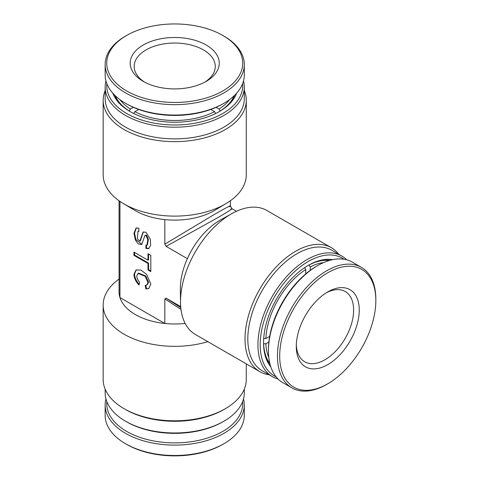 <?xml version="1.0" encoding="UTF-8"?>
<svg xmlns="http://www.w3.org/2000/svg" width="479" height="479" viewBox="0 0 479 479"><rect width="100%" height="100%" fill="white"/><g stroke="black" fill="none" stroke-linecap="round" stroke-linejoin="round"><path stroke-width="0.72" d="M222.795 421.855L223.921 421.209L222.795 421.855A67.982 39.248 180 0 1 126.654 421.855L125.528 421.209A69.575 40.17 -0 0 0 223.921 421.209L223.921 421.209A69.575 40.17 -0 0 0 244.296 392.804L244.296 389.164M105.152 389.164L105.152 392.804A69.575 40.17 -0 0 0 125.528 421.209M223.921 409.521L225.328 408.707L223.921 409.521A69.575 40.17 180 0 1 125.528 409.521L124.121 408.707A71.563 41.314 -0 0 0 225.328 408.707L225.328 408.707A71.563 41.314 -0 0 0 246.284 379.494L246.284 363.86M207.832 341.659A71.563 41.314 180 0 1 103.165 305.033L103.165 379.494A71.563 41.314 -0 0 0 124.121 408.707M119.067 200.767L119.067 291.849A55.66 32.135 0 0 0 119.954 297.567A55.66 32.135 -0 0 0 164.824 323.475A55.66 32.135 0 0 0 185.139 323.415M103.165 305.033A71.563 41.314 180 0 1 119.067 279.059M270.785 366.782A63.21 36.494 -60 0 1 263.558 342.814A63.21 36.494 -60 0 1 308.254 265.396L308.254 265.396A63.21 36.494 -60 0 1 332.624 259.672M329.953 260.325A61.623 35.578 120 0 0 307.686 265.725M343.982 259.241A67.982 39.248 120 0 0 308.254 261.498A67.982 39.248 120 0 0 263.378 323.026A67.982 39.248 120 0 0 276.096 376.829M278 378.955A69.575 40.17 -60 0 1 272.347 376.608A69.575 40.17 -60 0 1 261.678 320.858A69.575 40.17 -60 0 1 307.129 259.552A69.575 40.17 -60 0 1 341.916 256.103A69.575 40.17 -60 0 1 346.772 259.834M341.916 256.103L331.797 250.266A69.575 40.17 120 0 0 297.01 253.708A69.575 40.17 120 0 0 251.559 315.014A69.575 40.17 120 0 0 262.223 370.764L272.347 376.608M269.192 374.788A71.563 41.314 -60 0 1 259.828 371.674A71.563 41.314 -60 0 1 248.858 314.332A71.563 41.314 -60 0 1 295.603 251.277A71.563 41.314 -60 0 1 331.384 247.733A71.563 41.314 -60 0 1 338.767 254.289M331.384 247.733L266.899 210.497A71.563 41.314 120 0 0 231.86 213.622A71.563 41.314 120 0 0 231.118 214.041A71.563 41.314 120 0 0 180.523 302.542A71.563 41.314 120 0 0 195.336 334.444L259.828 371.674M231.86 213.622L220.28 220.112A55.66 32.135 120 0 0 219.705 220.436A55.66 32.135 120 0 0 187.367 258.648A55.66 32.135 -60 0 0 180.349 289.268L180.523 302.542M236.566 93.291A63.21 36.494 180 0 1 219.424 111.535L219.424 111.535A63.21 36.494 180 0 1 130.025 111.535A63.21 36.494 180 0 1 112.888 93.291M218.855 111.858A61.623 35.578 -0 0 0 234.668 95.273M106.835 83.669A67.982 39.248 -0 0 0 147.071 121.582A67.982 39.248 -0 0 0 222.795 113.481A67.982 39.248 -0 0 0 242.613 83.669M243.5 80.957A69.575 40.17 180 0 1 244.296 87.022A69.575 40.17 180 0 1 223.921 115.427A69.575 40.17 180 0 1 148.101 124.133A69.575 40.17 180 0 1 105.152 87.022A69.575 40.17 180 0 1 105.949 80.957M105.152 87.022L105.152 98.71A69.575 40.17 -0 0 0 148.101 135.82A69.575 40.17 -0 0 0 223.921 127.115A69.575 40.17 -0 0 0 244.296 98.71L244.296 87.022M244.296 90.663A71.563 41.314 180 0 1 246.284 100.333A71.563 41.314 180 0 1 225.328 129.546A71.563 41.314 180 0 1 147.34 138.503A71.563 41.314 180 0 1 103.165 100.333A71.563 41.314 180 0 1 105.152 90.663M230.776 209.036C234.267 207.736 229.453 210.892 216.328 218.49L166.105 246.374L164.824 244.152L164.824 219.598A55.66 32.135 0 0 0 214.083 210.7A55.66 32.135 0 0 0 214.658 210.365L226.064 203.581A71.563 41.314 -0 0 0 246.284 174.799L246.284 100.333M103.165 100.333L103.165 174.799A71.563 41.314 -0 0 0 123.384 203.581A71.563 41.314 -0 0 0 225.328 204.012A71.563 41.314 -0 0 0 226.064 203.581M164.824 219.598A55.66 32.135 180 0 1 134.797 210.365L123.384 203.581M133.952 274.389C134.114 278.012 135.755 281.526 138.874 284.945L139.623 282.221C137.796 280.125 136.844 278.054 136.766 276.012L138.012 273.437L145.137 276.269L148.011 282.502L146.766 285.077L145.173 285.418L145.903 289.005L148.747 288.508L150.819 284.125L146.67 274.413L140.862 270.03L136.03 270.012L133.952 274.389M136.323 269.857L134.515 274.066C134.677 277.682 136.317 281.203 139.437 284.622M146.766 285.077L147.322 284.754L148.574 282.179L145.7 275.946L138.575 273.114L138.012 273.437M146.843 245.236L147.406 244.913L148.424 239.35L146.466 235.141L144.957 235.44L141.694 244.559L138.132 243.871L135.395 240.009L133.958 233.273L136.054 228.004L138.874 228.166L138.874 231.411L137.934 231.381L137.383 238.859L139.82 241.177L143.083 232.058L145.903 232.225L150.286 239.189L150.634 245.302L148.724 248.613L145.903 248.451L145.903 245.206L146.843 245.236L147.861 239.674L145.903 235.47L144.957 235.44M143.371 231.92L141.544 237.171L140.982 237.5M180.996 309.422L164.824 298.92L166.105 298.178L180.799 307.692M164.824 244.152L214.083 214.592C227.848 206.718 232.986 204.126 229.495 206.814M236.458 211.287L231.974 208.7L230.381 205.946L230.381 200.767M166.105 298.178L180.703 306.608M166.105 246.374L187.367 258.648M164.824 298.92L164.824 323.475L119.954 297.567L119.954 201.39M133.952 252.104L133.952 255.349L148.011 263.468L148.011 269.958L150.819 271.581L150.819 255.349L148.011 253.726L148.011 260.217L133.952 252.104M138.874 230.938L137.934 231.381M139.82 241.177L140.377 240.853L141.544 237.171M146.466 245.356L146.466 248.128L145.903 248.451M146.466 248.128L148.999 248.433M136.341 227.86L134.515 233.243L135.958 239.686L141.97 244.374M149.017 288.334L145.903 289.005M146.466 288.681L145.796 285.394M148.574 254.05L148.574 259.893L148.011 260.217M150.819 270.934L148.574 269.635L148.011 269.958M134.515 252.427L134.515 255.026L148.574 263.139L148.574 269.635M148.574 263.139L148.011 263.468M134.515 255.026L133.952 255.349M114.786 95.273A61.623 35.578 -0 0 0 130.599 111.858M263.564 342.156A61.623 35.578 120 0 0 270.012 364.142M138.676 109.457L134.868 111.661L133.743 113.607M215.712 113.607L214.586 111.661L210.772 109.457M216.083 107.332L219.083 109.062L220.208 111.026M129.24 111.026L130.372 109.062L133.366 107.332M134.868 111.661A59.636 34.428 -0 0 0 214.586 111.661M219.083 109.062A59.636 34.428 -0 0 0 229.519 99.632M234.207 95.716A61.222 35.35 180 0 1 220.208 111.014M119.93 99.632A59.636 34.428 -0 0 0 130.372 109.062M129.24 111.014A61.222 35.35 180 0 1 115.241 95.716M144.712 82.19A40.553 23.411 180 0 1 134.174 66.443A40.553 23.411 180 0 1 135.03 61.659A40.553 23.411 180 0 1 178.895 43.158A40.553 23.411 180 0 1 215.275 66.443A40.553 23.411 180 0 1 214.418 71.233A40.553 23.411 180 0 1 204.737 82.19M131.138 57.941A44.529 25.704 180 0 1 183.828 38.033A44.529 25.704 180 0 1 218.31 68.455A44.529 25.704 180 0 1 206.209 81.376A44.529 25.704 180 0 1 143.239 81.376A44.529 25.704 180 0 1 131.138 57.941M108.176 55.175A67.982 39.248 -0 0 0 160.83 101.62A67.982 39.248 -0 0 0 241.272 71.221A67.982 39.248 -0 0 0 222.795 35.446A67.982 39.248 -0 0 0 126.654 35.446A67.982 39.248 -0 0 0 108.176 55.175M126.654 35.446L125.528 36.093A69.575 40.17 -0 0 0 106.619 56.288A69.575 40.17 -0 0 0 105.152 64.497A69.575 40.17 -0 0 0 167.578 104.452A69.575 40.17 -0 0 0 242.829 72.706A69.575 40.17 -0 0 0 244.296 64.497A69.575 40.17 -0 0 0 223.921 36.093L222.795 35.446M105.152 64.497L105.152 74.886A69.575 40.17 -0 0 0 125.528 103.284A69.575 40.17 -0 0 0 160.501 114.206A69.575 40.17 -0 0 0 223.921 103.284A69.575 40.17 -0 0 0 242.829 83.095A69.575 40.17 -0 0 0 244.296 74.886L244.296 64.497M125.528 103.284L126.654 103.937A67.982 39.248 -0 0 0 160.83 114.601A67.982 39.248 -0 0 0 222.795 103.937L223.921 103.284M268.863 342.024L265.869 343.754L263.6 343.742M309.081 264.965L310.224 266.923L310.224 270.384M305.728 273.922L305.728 269.521L304.602 267.569M263.618 338.557L265.869 338.557L269.677 336.36M265.869 343.754A59.636 34.428 120 0 0 268.815 357.508M269.863 363.525A61.222 35.35 -60 0 1 263.618 343.754M323.606 262.6A59.636 34.428 120 0 0 310.224 266.923M309.099 264.977A61.222 35.35 -60 0 1 329.342 260.498M305.728 269.521A59.636 34.428 120 0 0 265.869 338.557M326.325 292.783A40.553 23.411 -60 0 1 345.227 291.531A40.553 23.411 -60 0 1 340.653 345.287A40.553 23.411 -60 0 1 304.68 361.765A40.553 23.411 -60 0 1 296.309 344.766M310.524 307.805A44.529 25.71 -60 0 1 327.762 291.915A44.529 25.71 -60 0 1 357.939 300.465A44.529 25.71 -60 0 1 345.006 348.736A44.529 25.71 -60 0 1 312.793 368.896A44.529 25.71 -60 0 1 296.279 346.449A44.529 25.71 -60 0 1 310.524 307.805M301.441 297.022A67.982 39.248 120 0 0 281.7 370.728A67.982 39.248 120 0 0 327.768 383.781A67.982 39.248 120 0 0 354.089 359.519A67.982 39.248 120 0 0 375.835 300.519A67.982 39.248 120 0 0 350.628 266.246A67.982 39.248 120 0 0 301.441 297.022M375.835 300.519L375.835 299.219A69.575 40.17 120 0 0 361.423 267.372A69.575 40.17 120 0 0 299.698 295.645A69.575 40.17 120 0 0 291.855 387.876A69.575 40.17 120 0 0 326.642 384.427L327.768 383.781M361.423 267.372L352.43 262.175A69.575 40.17 120 0 0 317.643 265.623A69.575 40.17 120 0 0 290.705 290.454A69.575 40.17 120 0 0 268.45 350.832A69.575 40.17 120 0 0 276.479 377.302A69.575 40.17 120 0 0 282.855 382.679L291.855 387.876M317.643 265.623L316.517 266.27A67.982 39.248 120 0 0 268.45 349.532L268.45 350.832M243.5 398.875A69.575 40.17 180 0 1 244.296 404.947L244.296 415.329A69.575 40.17 180 0 1 223.921 443.734L222.795 444.38A67.982 39.248 180 0 1 188.624 455.05A67.982 39.248 180 0 1 126.654 444.38L125.528 443.734A69.575 40.17 180 0 1 105.152 415.329L105.152 404.947A69.575 40.17 180 0 1 105.949 398.875M223.921 443.734A69.575 40.17 180 0 1 188.948 454.649A69.575 40.17 180 0 1 125.528 443.734M244.296 404.947A69.575 40.17 180 0 1 188.948 444.261A69.575 40.17 180 0 1 106.619 413.155A69.575 40.17 180 0 1 105.152 404.947M242.613 401.588A67.982 39.248 180 0 1 183.481 442.566A67.982 39.248 180 0 1 108.176 411.671A67.982 39.248 180 0 1 106.835 401.588"/></g></svg>
